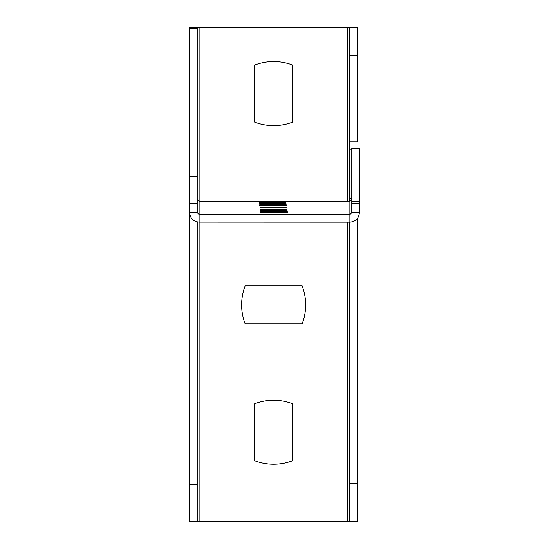 <?xml version="1.0" encoding="UTF-8"?>
<svg xmlns="http://www.w3.org/2000/svg" width="549" height="549" viewBox="0 0 549 549"><rect width="100%" height="100%" fill="white"/><g stroke="black" fill="none" stroke-linecap="round" stroke-linejoin="round"><path stroke-width="0.82" d="M357.262 141.882L357.262 130.072L357.262 141.882L349.658 141.882L349.658 27.45L189.618 27.45L189.618 521.55L349.658 521.55L349.658 222.18M254.64 65.077L254.64 122.091A53.212 53.212 180 0 0 292.644 122.091L292.644 65.077A53.212 53.212 180 0 0 254.64 65.077M292.644 460.735L292.644 403.728A53.212 53.212 180 0 0 254.64 403.728L254.64 460.735A53.212 53.212 180 0 0 292.644 460.735M302.149 285.905L245.135 285.905A53.212 53.212 180 0 0 245.135 323.91L302.149 323.91A53.212 53.212 180 0 0 302.149 285.905M197.221 221.94L197.221 521.55M197.221 484.259L189.618 484.259M197.221 27.45L197.221 212.635L189.618 212.635C190.18 218.406 193.351 221.57 199.122 222.132L349.878 222.18C355.649 221.618 358.82 218.454 359.382 212.683L359.382 148.559L351.779 148.566L359.382 148.559M351.779 199.411L349.878 201.311L199.122 201.222L199.122 27.45L189.618 27.45M197.221 212.635L199.122 214.535L199.122 201.222L197.221 199.205M349.878 201.311L349.878 214.584L199.122 214.535L199.122 521.55M349.878 222.18L349.878 214.584L351.779 212.683L351.779 148.566M351.779 212.683L359.382 212.683M260.37 209.492L260.494 210.288L287.1 210.288L286.976 209.492L260.37 209.492M260.006 207.172L260.13 207.968L286.729 207.968L286.605 207.172L260.006 207.172M259.643 204.852L259.766 205.649L286.365 205.649L286.242 204.852L259.643 204.852M259.279 202.526L259.403 203.322L286.002 203.322L285.878 202.526L259.279 202.526M260.734 211.818L260.857 212.614L287.463 212.614L287.34 211.811L260.734 211.818M349.658 55.463L357.262 55.463L357.262 27.45L347.757 27.45L347.757 201.311M349.658 130.072L349.658 109.924M349.658 521.55L357.262 521.55L357.262 218.667M349.658 27.45L357.262 27.45M357.262 130.072L357.262 55.463M349.658 141.882L349.658 198.484L351.779 198.484M349.658 201.311L349.658 198.484M347.757 521.55L347.757 222.18M197.221 203.542L189.618 203.542M197.221 189.927L189.618 189.927M197.221 176.27L189.618 176.27M197.221 28.726L189.618 28.726M351.779 173.079L359.382 173.079M351.779 201.298L359.382 201.298M351.779 203.658L359.382 203.658M286.976 209.492L286.976 210.322M286.605 207.172L286.605 208.002M286.242 204.852L286.242 205.676M285.878 202.526L285.878 203.356M287.34 211.811L287.34 212.641M349.658 483.545L357.262 483.545M349.658 149.074L351.779 149.074"/></g></svg>
